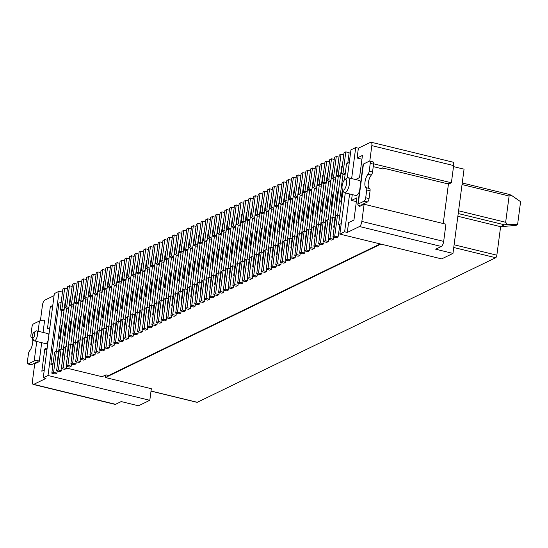 <?xml version="1.0" encoding="UTF-8"?>
<svg xmlns="http://www.w3.org/2000/svg" width="548" height="548" viewBox="0 0 548 548"><rect width="100%" height="100%" fill="white"/><g stroke="black" fill="none" stroke-linecap="round" stroke-linejoin="round"><path stroke-width="0.82" d="M43.251 377.812L54.341 293.57L59.102 291.262L48.012 375.503L43.251 377.812L45.909 378.456L33.702 384.374A4.411 1.596 103.7 0 1 33.209 384.443A4.411 1.596 103.7 0 1 32.469 381.024L34.73 363.831L39.196 361.666L41.696 342.685M380.86 244.086L105.422 377.531L105.764 374.948M105.422 377.531L151.33 388.717L149.803 400.3L48.012 375.503M59.102 291.262L62.493 292.091M53.135 363.146L50.868 364.242L52.923 364.742M66.52 368.057L102.099 376.723L105.969 374.846L108.627 375.496L380.196 243.922M50.868 364.242L58.91 303.174L61.177 302.071M33.209 384.443L115.039 404.383A4.411 1.596 -76.3 0 0 115.532 404.308L121.19 401.568L138.486 405.787L149.803 400.3M40.401 320.751L42.449 305.215A4.411 1.596 103.7 0 1 44.792 300.14L54.067 295.646M43.511 320.799L44.648 320.251L43.045 332.424M49.854 327.649L47.423 328.827L50.348 306.647L52.772 305.469M44.272 370.051L41.84 371.229L44.765 349.042L47.19 347.87M48.861 335.171A5.144 1.863 -76.3 0 0 47.964 333.622L36.654 330.869A5.144 1.863 103.7 0 1 37.524 334.855A5.144 1.863 103.7 0 1 34.223 340.863A5.144 1.863 103.7 0 1 33.613 340.294L32.401 337.911A2.939 1.069 -76.3 0 0 33.62 337.671A2.939 1.069 -76.3 0 0 34.634 334.801A2.939 1.069 -76.3 0 0 33.681 332.65A2.939 1.069 -76.3 0 0 32.25 335.951A2.939 1.069 -76.3 0 0 32.401 337.911M34.223 340.863L45.532 343.617A5.144 1.863 -76.3 0 0 48.183 340.349M46.964 349.583L44.765 349.042M52.546 307.181L50.348 306.647M44.559 320.97A4.411 1.178 -172.5 0 0 39.442 321.005L33.49 323.889A2.939 1.069 -76.3 0 0 31.928 327.279L30.907 335.054A2.939 1.069 -76.3 0 0 31.4 337.335L31.4 337.335A7.35 2.665 103.7 0 1 32.64 343.034A7.35 2.665 103.7 0 1 29.626 350.789A2.939 1.069 -76.3 0 0 28.428 353.892L27.4 361.673A2.939 1.069 -76.3 0 0 27.893 363.954A2.939 1.069 -76.3 0 0 28.222 363.906L34.175 361.016A4.411 1.178 7.5 0 1 39.292 360.981M38.675 361.92A1.473 0.39 -172.5 0 0 37.209 361.975L31.551 364.715A2.939 1.069 103.7 0 1 31.222 364.763L27.893 363.954M33.681 332.65L35.853 331.088A5.144 1.863 103.7 0 1 36.654 330.869M454.107 244.771L496.858 255.183A2.206 0.801 103.7 0 1 495.687 257.724L197.287 402.3A2.206 0.801 103.7 0 1 197.04 402.335A2.206 0.801 103.7 0 1 196.842 402.191M496.858 255.183L500.612 226.687L457.861 216.268M364.105 204.246L445.935 224.187L443.675 241.38A4.411 1.596 103.7 0 1 441.332 246.463L435.674 249.203L452.97 253.416L441.654 258.903L339.863 234.099L344.63 231.79L347.288 232.441L359.502 226.523A4.411 1.596 -76.3 0 0 361.844 221.447L364.105 204.246L359.639 206.411L359.735 205.692M452.97 253.416L464.06 169.181L453.518 166.613M458.58 210.802L505.653 222.276L509.106 196.02L462.039 184.553M462.245 182.984L509.051 194.389L511.222 195.191L509.106 196.02M517.579 224.632L516.004 225.392L500.612 226.687L504.482 224.81L507.373 224.42L517.579 224.632L520.6 201.691L511.222 195.191M505.653 222.276L507.373 224.42M369.79 161.098L371.825 145.631A4.411 1.596 -76.3 0 0 371.078 142.213A4.411 1.596 -76.3 0 0 370.592 142.288L358.378 148.207L355.721 147.556L350.953 149.864L347.268 177.888M345.288 192.91L339.863 234.099M371.078 142.213L452.908 162.153A4.411 1.596 103.7 0 1 453.655 165.571L451.388 182.772L373.599 163.818M380.887 168.483L382.182 167.859L446.716 183.58L449.607 183.635L451.388 182.772M347.288 232.441L348.583 222.611L353.946 220.015L356.864 197.835L351.508 200.431L352.268 194.609M355.57 179.532L359.529 177.614L362.447 155.433L357.091 158.03L358.378 148.207M344.802 179.628A5.507 2 -76.3 0 0 342.123 185.827A5.507 2 -76.3 0 0 342.397 189.492A5.507 2 -76.3 0 0 344.678 189.046A5.507 2 -76.3 0 0 346.589 183.662A5.507 2 -76.3 0 0 344.802 179.628L346.973 178.066A7.713 2.795 103.7 0 1 348.179 177.73L359.488 180.491A7.713 2.795 103.7 0 1 360.728 182.285M359.543 191.286A7.713 2.795 103.7 0 1 355.837 195.478L344.528 192.725A7.713 2.795 103.7 0 1 343.61 191.875L342.397 189.492L340.753 202.02L341.555 201.637M443.236 223.529L448.49 183.614M383.244 168.12L383.12 169.031L373.243 166.619M381.86 168.017L381.771 168.702M372.743 161.948A2.939 1.069 103.7 0 1 373.072 161.9A2.939 1.069 103.7 0 1 373.565 164.174L370.236 163.366A2.939 1.069 -76.3 0 0 369.742 161.091A2.939 1.069 -76.3 0 0 369.414 161.139L363.461 164.023A4.411 1.178 -172.5 0 0 363.084 164.421L357.817 204.431A4.411 1.178 7.5 0 1 358.193 204.034L364.146 201.15A2.939 1.069 -76.3 0 0 365.708 197.76L369.037 198.575A2.939 1.069 103.7 0 1 367.475 201.959L361.817 204.699A1.473 0.39 -172.5 0 0 361.694 204.829A1.473 0.39 -172.5 0 0 362.153 205.192M357.817 204.431A4.411 1.178 7.5 0 0 360.399 205.87L360.632 205.932M370.236 163.366L369.215 171.147L372.537 171.956A2.939 1.069 103.7 0 1 371.332 175.059A7.35 2.665 -76.3 0 0 368.325 182.813A7.35 2.665 -76.3 0 0 369.558 188.512L369.564 188.512A2.939 1.069 103.7 0 1 370.058 190.793L366.735 189.985A2.939 1.069 -76.3 0 0 366.235 187.704L366.235 187.704A7.35 2.665 103.7 0 1 364.995 182.005A7.35 2.665 103.7 0 1 368.009 174.25A2.939 1.069 -76.3 0 0 369.215 171.147M366.235 187.704L369.564 188.512L366.235 187.704M366.735 189.985L365.708 197.76M369.037 198.575L370.058 190.793M372.537 171.956L373.565 164.174M344.63 231.79L349.61 193.965M351.638 178.573L355.721 147.556M357.091 158.03L361.947 159.215M351.508 200.431L356.371 201.616M348.179 177.73A7.713 2.795 103.7 0 1 349.48 183.71A7.713 2.795 103.7 0 1 344.528 192.725M57.204 371.017L56.93 373.12L53.601 372.311L56.376 351.247L58.588 351.789M56.93 373.12L55.143 373.983L51.813 373.174L54.588 352.117L56.376 351.247M53.601 372.311L51.813 373.174M341.253 223.55L338.493 224.892L339.822 225.214L338.061 236.914L336.273 237.777L332.944 236.969L335.719 215.905L337.506 215.042L339.719 215.583M57.903 360.837L57.362 361.098L57.848 361.214M62.664 358.529L62.13 358.789L62.616 358.906M67.431 356.221L66.89 356.481L67.383 356.597M72.199 353.912L71.658 354.172L72.144 354.289M76.96 351.604L76.419 351.864L76.912 351.98M81.727 349.295L81.186 349.556L81.673 349.672M86.488 346.987L85.954 347.247L86.44 347.364M91.256 344.678L90.715 344.939L91.208 345.055M96.023 342.363L95.482 342.63L95.969 342.747M100.784 340.055L100.243 340.322L100.736 340.438M105.552 337.746L105.011 338.013L105.497 338.13M110.312 335.438L109.778 335.705L110.264 335.821M115.08 333.129L114.539 333.396L115.032 333.513M119.848 330.821L119.306 331.088L119.793 331.204M124.608 328.512L124.067 328.779L124.56 328.896M129.376 326.204L128.835 326.471L129.321 326.587M134.137 323.895L133.602 324.156L134.089 324.279M138.904 321.587L138.363 321.847L138.856 321.971M143.672 319.279L143.131 319.539L143.617 319.662M148.433 316.97L147.892 317.23L148.385 317.354M153.2 314.662L152.659 314.922L153.152 315.045M157.961 312.353L157.427 312.613L157.913 312.737M162.729 310.045L162.187 310.305L162.681 310.428M167.496 307.736L166.955 307.997L167.441 308.12M172.257 305.428L171.723 305.688L172.209 305.811M177.025 303.119L176.483 303.38L176.977 303.503M181.792 300.811L181.251 301.071L181.737 301.195M186.553 298.502L186.012 298.763L186.505 298.886M191.321 296.194L190.779 296.454L191.266 296.578M196.081 293.886L195.547 294.146L196.033 294.269M200.849 291.577L200.308 291.837L200.801 291.961M205.616 289.269L205.075 289.529L205.562 289.652M210.377 286.96L209.836 287.221L210.329 287.344M215.145 284.652L214.604 284.912L215.09 285.035M219.906 282.343L219.371 282.604L219.858 282.727M224.673 280.035L224.132 280.295L224.625 280.412M229.441 277.726L228.9 277.987L229.386 278.103M234.202 275.418L233.66 275.678L234.154 275.795M238.969 273.11L238.428 273.37L238.921 273.486M243.73 270.801L243.196 271.061L243.682 271.178M248.497 268.493L247.956 268.753L248.45 268.869M253.265 266.184L252.724 266.444L253.21 266.561M258.026 263.876L257.485 264.136L257.978 264.252M262.793 261.567L262.252 261.828L262.745 261.944M267.554 259.259L267.02 259.519L267.506 259.636M272.322 256.95L271.781 257.211L272.274 257.327M277.089 254.642L276.548 254.902L277.035 255.019M281.85 252.333L281.316 252.594L281.802 252.71M286.618 250.025L286.077 250.285L286.57 250.402M291.385 247.717L290.844 247.977L291.331 248.093M296.146 245.408L295.605 245.668L296.098 245.785M300.914 243.1L300.373 243.36L300.859 243.476M305.674 240.791L305.14 241.052L305.626 241.168M310.442 238.483L309.901 238.743L310.394 238.859M315.21 236.174L314.668 236.435L315.155 236.551M319.97 233.866L319.429 234.126L319.922 234.243M324.738 231.551L324.197 231.818L324.683 231.934M329.499 229.242L328.964 229.509L329.451 229.626M334.266 226.934L333.725 227.201L334.218 227.317M338.061 236.914L334.732 236.099L337.506 215.042M333.725 227.201L341.767 166.126L342.308 165.866M328.964 229.509L336.999 168.435L337.541 168.174M324.197 231.818L332.239 170.743L332.78 170.483M319.429 234.126L327.471 173.052L328.012 172.791M314.668 236.435L322.71 175.36L323.245 175.1M309.901 238.743L317.943 177.668L318.484 177.408M305.14 241.052L313.175 179.977L313.716 179.717M300.373 243.36L308.414 182.285L308.949 182.025M295.605 245.668L303.647 184.594L304.188 184.334M290.844 247.977L298.879 186.902L299.42 186.642M286.077 250.285L294.118 189.211L294.66 188.95M281.316 252.594L289.351 191.519L289.892 191.259M276.548 254.902L284.59 193.828L285.124 193.567M271.781 257.211L279.823 196.136L280.364 195.876M267.02 259.519L275.055 198.445L275.596 198.184M262.252 261.828L270.294 200.76L270.835 200.493M257.485 264.136L265.527 203.068L266.068 202.801M252.724 266.444L260.766 205.377L261.3 205.11M247.956 268.753L255.998 207.685L256.539 207.418M243.196 271.061L251.231 209.994L251.772 209.726M238.428 273.37L246.47 212.302L247.011 212.035M233.66 275.678L241.702 214.611L242.243 214.343M228.9 277.987L236.941 216.919L237.476 216.652M224.132 280.295L232.174 219.227L232.715 218.967M219.371 282.604L227.406 221.536L227.947 221.276M214.604 284.912L222.646 223.844L223.187 223.584M209.836 287.221L217.878 226.153L218.419 225.892M205.075 289.529L213.117 228.461L213.651 228.201M200.308 291.837L208.35 230.77L208.891 230.509M195.547 294.146L203.582 233.078L204.123 232.818M190.779 296.454L198.821 235.387L199.356 235.126M186.012 298.763L194.054 237.695L194.595 237.435M181.251 301.071L189.286 240.003L189.827 239.743M176.483 303.38L184.525 242.312L185.066 242.052M171.723 305.688L179.758 244.62L180.299 244.36M166.955 307.997L174.997 246.929L175.531 246.669M162.187 310.305L170.229 249.237L170.771 248.977M157.427 312.613L165.462 251.546L166.003 251.285M152.659 314.922L160.701 253.854L161.242 253.594M147.892 317.23L155.933 256.163L156.475 255.902M143.131 319.539L151.173 258.471L151.707 258.211M138.363 321.847L146.405 260.779L146.946 260.519M133.602 324.156L141.637 263.088L142.179 262.828M128.835 326.471L136.877 265.396L137.418 265.136M124.067 328.779L132.109 267.705L132.65 267.445M119.306 331.088L127.348 270.013L127.883 269.753M114.539 333.396L122.581 272.322L123.122 272.061M109.778 335.705L117.813 274.63L118.354 274.37M105.011 338.013L113.052 276.939L113.594 276.678M100.243 340.322L108.285 279.247L108.826 278.987M95.482 342.63L103.524 281.556L104.058 281.295M90.715 344.939L98.756 283.864L99.298 283.604M85.954 347.247L93.989 286.172L94.53 285.912M81.186 349.556L89.228 288.481L89.762 288.221M76.419 351.864L84.461 290.789L85.002 290.529M71.658 354.172L79.693 293.098L80.234 292.838M66.89 356.481L74.932 295.406L75.473 295.146M62.13 358.789L70.165 297.715L70.706 297.454M57.362 361.098L65.404 300.023L65.938 299.763M344.404 179.984L346.535 163.818L349.295 162.482M345.261 173.463L343.048 172.921L345.822 151.864L349.151 152.68L347.761 163.222M340.5 175.771L338.287 175.23L341.055 154.173L343.76 154.831M341.055 154.173L339.274 155.043L336.499 176.1L340.329 177.031M343.041 174.223L337.664 215.083M341.479 202.198L340.753 202.02M338.493 224.892L343 190.67M345.822 151.864L344.034 152.734L341.26 173.791L345.096 174.723M343.048 172.921L341.26 173.791M333.568 237.12L333.294 239.223L329.965 238.407L332.739 217.351L334.951 217.892M333.294 239.223L331.506 240.086L328.184 239.277L330.951 218.214L332.739 217.351M329.965 238.407L328.184 239.277M328.807 239.428L328.526 241.531L325.204 240.716L327.978 219.659L330.191 220.2M328.526 241.531L326.745 242.394L323.416 241.586L326.19 220.522L327.978 219.659M325.204 240.716L323.416 241.586M338.28 176.531L332.896 217.392M336.712 204.507L335.993 204.329L337.637 191.834L338.431 191.451M335.993 204.329L336.787 203.945M331.951 206.815L331.225 206.637L332.026 206.254M331.225 206.637L332.869 194.143L333.67 193.759M328.136 219.7L333.513 178.84M324.039 241.737L323.765 243.839L320.436 243.024L323.21 221.967L325.423 222.509M323.765 243.839L321.977 244.703L318.648 243.894L321.423 222.831L323.21 221.967M320.436 243.024L318.648 243.894M323.368 222.009L328.745 181.148M327.183 209.124L326.464 208.946L328.108 196.451L328.903 196.068M319.279 244.045L318.998 246.148L315.675 245.333L318.443 224.276L320.655 224.817M318.998 246.148L317.21 247.011L313.888 246.203L316.662 225.139L318.443 224.276M315.675 245.333L313.888 246.203M318.607 224.317L323.984 183.457M322.423 211.432L321.697 211.254L323.341 198.76L324.135 198.376M314.511 246.353L314.237 248.456L310.908 247.641L313.682 226.584L315.895 227.125M314.237 248.456L312.449 249.319L309.12 248.511L311.894 227.454L313.682 226.584M310.908 247.641L309.12 248.511M313.84 226.625L319.217 185.765M317.655 213.741L316.929 213.562L318.58 201.068L319.374 200.684M309.743 248.662L309.469 250.765L306.14 249.95L308.914 228.893L311.127 229.434M309.469 250.765L307.681 251.628L304.359 250.82L307.127 229.763L308.914 228.893M306.14 249.95L304.359 250.82M309.072 228.934L314.456 188.074M312.887 216.049L312.168 215.871L313.812 203.376L314.607 202.993M304.983 250.97L304.702 253.073L301.379 252.258L304.154 231.201L306.359 231.742M304.702 253.073L302.921 253.936L299.592 253.128L302.366 232.071L304.154 231.201M301.379 252.258L299.592 253.128M304.311 231.242L309.689 190.382M308.127 218.357L307.401 218.179L309.045 205.685L309.846 205.301M300.215 253.279L299.941 255.382L296.612 254.567L299.386 233.51L301.599 234.051M299.941 255.382L298.153 256.245L294.824 255.436L297.598 234.38L299.386 233.51M296.612 254.567L294.824 255.436M299.544 233.551L304.921 192.691M303.359 220.666L302.64 220.488L304.284 207.993L305.078 207.61M295.454 255.587L295.173 257.69L291.851 256.875L294.619 235.818L296.831 236.359M295.173 257.69L293.386 258.553L290.063 257.745L292.831 236.688L294.619 235.818M291.851 256.875L290.063 257.745M294.783 235.859L300.16 194.999M298.591 222.974L297.872 222.803L299.516 210.302L300.311 209.918M290.687 257.896L290.413 259.999L287.084 259.19L289.858 238.127L292.07 238.668M290.413 259.999L288.625 260.862L285.296 260.053L288.07 238.996L289.858 238.127M287.084 259.19L285.296 260.053M290.015 238.168L295.393 197.307M293.831 225.283L293.105 225.112L294.756 212.61L295.55 212.227M285.919 260.204L285.645 262.307L282.316 261.499L285.09 240.435L287.303 240.976M285.645 262.307L283.857 263.17L280.535 262.362L283.302 241.305L285.09 240.435M282.316 261.499L280.535 262.362M285.248 240.476L290.632 199.616M289.063 227.591L288.344 227.42L289.988 214.919L290.783 214.535M281.158 262.513L280.877 264.616L277.555 263.807L280.329 242.743L282.535 243.285M280.877 264.616L279.096 265.479L275.767 264.67L278.542 243.613L280.329 242.743M277.555 263.807L275.767 264.67M280.487 242.785L285.864 201.924M284.302 229.9L283.576 229.728L285.22 217.234L286.022 216.844M276.391 264.821L276.117 266.924L272.788 266.116L275.562 245.052L277.774 245.593M276.117 266.924L274.329 267.787L271 266.979L273.774 245.922L275.562 245.052M272.788 266.116L271 266.979M275.719 245.093L281.097 204.233M279.535 232.208L278.816 232.037L280.46 219.543L281.254 219.152M271.63 267.129L271.349 269.232L268.027 268.424L270.794 247.36L273.007 247.901M271.349 269.232L269.561 270.096L266.239 269.287L269.006 248.23L270.794 247.36M268.027 268.424L266.239 269.287M270.952 247.401L276.336 206.541M274.767 234.517L274.048 234.345L275.692 221.851L276.487 221.461M266.862 269.438L266.588 271.541L263.259 270.733L266.033 249.669L268.246 250.21M266.588 271.541L264.8 272.404L261.471 271.596L264.246 250.539L266.033 249.669M263.259 270.733L261.471 271.596M266.191 249.71L271.568 208.85M270.006 236.825L269.28 236.654L270.924 224.159L271.726 223.769M262.095 271.746L261.821 273.849L258.492 273.041L261.266 251.977L263.478 252.518M261.821 273.849L260.033 274.712L256.704 273.904L259.478 252.847L261.266 251.977M258.492 273.041L256.704 273.904M261.423 252.018L266.808 211.158M265.239 239.134L264.52 238.962L266.164 226.468L266.958 226.077M257.334 274.055L257.053 276.158L253.731 275.349L256.498 254.286L258.711 254.827M257.053 276.158L255.272 277.021L251.943 276.213L254.717 255.156L256.498 254.286M253.731 275.349L251.943 276.213M256.663 254.327L262.04 213.473M260.478 241.442L259.752 241.271L261.396 228.776L262.197 228.386M252.566 276.363L252.292 278.466L248.963 277.658L251.738 256.594L253.95 257.135M252.292 278.466L250.505 279.329L247.175 278.521L249.95 257.464L251.738 256.594M248.963 277.658L247.175 278.521M251.895 256.635L257.272 215.782M255.711 243.75L254.991 243.579L256.635 231.085L257.43 230.694M247.806 278.672L247.525 280.775L244.203 279.966L246.97 258.903L249.182 259.444M247.525 280.775L245.737 281.638L242.415 280.829L245.182 259.773L246.97 258.903M244.203 279.966L242.415 280.829M247.127 258.944L252.512 218.09M250.943 246.059L250.224 245.888L251.868 233.393L252.662 233.003M243.038 280.98L242.764 283.083L239.435 282.275L242.209 261.211L244.422 261.752M242.764 283.083L240.976 283.946L237.647 283.138L240.421 262.081L242.209 261.211M239.435 282.275L237.647 283.138M242.367 261.252L247.744 220.399M246.182 248.367L245.456 248.196L247.1 235.702L247.901 235.311M238.27 283.289L237.996 285.392L234.667 284.583L237.442 263.519L239.654 264.061M237.996 285.392L236.209 286.255L232.879 285.446L235.654 264.389L237.442 263.519M234.667 284.583L232.879 285.446M237.599 263.561L242.976 222.707M241.415 250.676L240.695 250.505L242.339 238.01L243.134 237.62M233.51 285.597L233.229 287.7L229.907 286.892L232.674 265.828L234.887 266.369M233.229 287.7L231.441 288.563L228.119 287.755L230.893 266.698L232.674 265.828M229.907 286.892L228.119 287.755M232.838 265.869L238.216 225.016M236.654 252.984L235.928 252.813L237.572 240.319L238.366 239.928M228.742 287.906L228.468 290.008L225.139 289.2L227.913 268.143L230.126 268.678M228.468 290.008L226.68 290.872L223.351 290.063L226.125 269.006L227.913 268.143M225.139 289.2L223.351 290.063M228.071 268.178L233.448 227.324M231.886 255.3L231.16 255.121L232.811 242.627L233.606 242.237M223.974 290.214L223.7 292.317L220.371 291.509L223.146 270.452L225.358 270.986M223.7 292.317L221.913 293.187L218.59 292.372L221.358 271.315L223.146 270.452M220.371 291.509L218.59 292.372M223.303 270.486L228.687 229.633M227.119 257.608L226.399 257.43L228.043 244.935L228.838 244.545M219.214 292.522L218.933 294.625L215.611 293.817L218.385 272.76L220.597 273.294M218.933 294.625L217.152 295.495L213.823 294.68L216.597 273.623L218.385 272.76M215.611 293.817L213.823 294.68M218.542 272.794L223.92 231.941M222.358 259.916L221.632 259.738L223.276 247.244L224.077 246.853M214.446 294.831L214.172 296.934L210.843 296.126L213.617 275.069L215.83 275.603M214.172 296.934L212.384 297.804L209.055 296.989L211.829 275.932L213.617 275.069M210.843 296.126L209.055 296.989M213.775 275.103L219.152 234.249M217.59 262.225L216.871 262.047L218.515 249.552L219.31 249.162M209.685 297.139L209.405 299.242L206.082 298.434L208.85 277.377L211.062 277.911M209.405 299.242L207.617 300.112L204.294 299.297L207.069 278.24L208.85 277.377M206.082 298.434L204.294 299.297M209.014 277.411L214.391 236.558M212.829 264.533L212.103 264.355L213.747 251.861L214.542 251.47M204.918 299.448L204.644 301.551L201.315 300.742L204.089 279.686L206.301 280.22M204.644 301.551L202.856 302.421L199.527 301.606L202.301 280.549L204.089 279.686M201.315 300.742L199.527 301.606M204.246 279.72L209.624 238.866M208.062 266.842L207.336 266.664L208.987 254.169L209.781 253.786M200.15 301.756L199.876 303.859L196.547 303.051L199.321 281.994L201.534 282.528M199.876 303.859L198.088 304.729L194.766 303.914L197.533 282.857L199.321 281.994M196.547 303.051L194.766 303.914M199.479 282.028L204.863 241.175M203.294 269.15L202.575 268.972L204.219 256.478L205.014 256.094M195.389 304.072L195.109 306.168L191.786 305.359L194.561 284.302L196.766 284.837M195.109 306.168L193.328 307.038L189.998 306.222L192.773 285.166L194.561 284.302M191.786 305.359L189.998 306.222M194.718 284.337L200.095 243.483M198.534 271.459L197.807 271.281L199.451 258.786L200.253 258.403M190.622 306.38L190.348 308.476L187.019 307.668L189.793 286.611L192.006 287.145M190.348 308.476L188.56 309.346L185.231 308.531L188.005 287.474L189.793 286.611M187.019 307.668L185.231 308.531M189.951 286.645L195.328 245.792M193.766 273.767L193.047 273.589L194.691 261.095L195.485 260.711M185.861 308.688L185.58 310.785L182.258 309.976L185.025 288.919L187.238 289.454M185.58 310.785L183.792 311.654L180.47 310.839L183.238 289.782L185.025 288.919M182.258 309.976L180.47 310.839M185.19 288.954L190.567 248.1M188.998 276.076L188.279 275.897L189.923 263.403L190.718 263.019M181.093 310.997L180.819 313.093L177.49 312.285L180.265 291.228L182.477 291.762M180.819 313.093L179.032 313.963L175.703 313.148L178.477 292.091L180.265 291.228M177.49 312.285L175.703 313.148M180.422 291.262L185.799 250.409M184.238 278.384L183.512 278.206L185.162 265.712L185.957 265.328M176.326 313.305L176.052 315.401L172.723 314.593L175.497 293.536L177.71 294.071M176.052 315.401L174.264 316.271L170.942 315.456L173.709 294.399L175.497 293.536M172.723 314.593L170.942 315.456M175.655 293.57L181.039 252.717M179.47 280.692L178.751 280.514L180.395 268.02L181.189 267.636M171.565 315.614L171.284 317.71L167.962 316.902L170.736 295.845L172.942 296.379M171.284 317.71L169.503 318.58L166.174 317.765L168.948 296.708L170.736 295.845M167.962 316.902L166.174 317.765M170.894 295.879L176.271 255.026M174.709 283.001L173.983 282.823L175.627 270.328L176.429 269.945M166.798 317.922L166.524 320.018L163.194 319.21L165.969 298.153L168.181 298.687M166.524 320.018L164.736 320.888L161.407 320.073L164.181 299.016L165.969 298.153M163.194 319.21L161.407 320.073M166.126 298.187L171.503 257.334M169.942 285.309L169.222 285.131L170.866 272.637L171.661 272.253M162.037 320.231L161.756 322.327L158.434 321.518L161.201 300.462L163.414 300.996M161.756 322.327L159.968 323.197L156.646 322.382L159.413 301.325L161.201 300.462M158.434 321.518L156.646 322.382M161.359 300.496L166.743 259.642M165.174 287.618L164.455 287.44L166.099 274.945L166.893 274.562M157.269 322.539L156.995 324.635L153.666 323.827L156.44 302.77L158.653 303.304M156.995 324.635L155.207 325.505L151.878 324.69L154.652 303.633L156.44 302.77M153.666 323.827L151.878 324.69M156.598 302.804L161.975 261.951M160.413 289.926L159.687 289.748L161.331 277.254L162.133 276.87M152.502 324.848L152.228 326.944L148.898 326.135L151.673 305.078L153.885 305.62M152.228 326.944L150.44 327.814L147.111 326.998L149.885 305.942L151.673 305.078M148.898 326.135L147.111 326.998M151.83 305.113L157.214 264.259M155.646 292.235L154.926 292.057L156.57 279.562L157.365 279.179M147.741 327.156L147.46 329.252L144.138 328.444L146.905 307.387L149.118 307.928M147.46 329.252L145.672 330.122L142.35 329.314L145.124 308.25L146.905 307.387M144.138 328.444L142.35 329.314M147.07 307.428L152.447 266.568M150.885 294.543L150.159 294.365L151.803 281.871L152.604 281.487M142.973 329.464L142.699 331.561L139.37 330.752L142.144 309.695L144.357 310.237M142.699 331.561L140.911 332.431L137.582 331.622L140.357 310.558L142.144 309.695M139.37 330.752L137.582 331.622M142.302 309.736L147.679 268.876M146.117 296.852L145.391 296.674L147.042 284.179L147.837 283.796M138.212 331.773L137.932 333.869L134.609 333.061L137.377 312.004L139.589 312.545M137.932 333.869L136.144 334.739L132.822 333.931L135.589 312.867L137.377 312.004M134.609 333.061L132.822 333.931M137.534 312.045L142.918 271.185M141.35 299.16L140.631 298.982L142.274 286.488L143.069 286.104M133.445 334.081L133.171 336.184L129.842 335.369L132.616 314.312L134.829 314.853M133.171 336.184L131.383 337.047L128.054 336.239L130.828 315.175L132.616 314.312M129.842 335.369L128.054 336.239M132.774 314.353L138.151 273.493M136.589 301.469L135.863 301.29L137.507 288.796L138.308 288.412M128.677 336.39L128.403 338.493L125.074 337.678L127.848 316.621L130.061 317.162M128.403 338.493L126.615 339.356L123.286 338.548L126.061 317.484L127.848 316.621M125.074 337.678L123.286 338.548M128.006 316.662L133.383 275.802M131.821 303.777L131.102 303.599L132.746 291.104L133.541 290.721M123.917 338.698L123.636 340.801L120.313 339.986L123.081 318.929L125.293 319.47M123.636 340.801L121.848 341.664L118.526 340.856L121.3 319.792L123.081 318.929M120.313 339.986L118.526 340.856M123.245 318.97L128.622 278.11M127.061 306.085L126.335 305.907L127.979 293.413L128.773 293.029M119.149 341.007L118.875 343.11L115.546 342.295L118.32 321.238L120.533 321.779M118.875 343.11L117.087 343.973L113.758 343.164L116.532 322.101L118.32 321.238M115.546 342.295L113.758 343.164M118.478 321.279L123.855 280.418M122.293 308.394L121.567 308.216L123.218 295.721L124.012 295.338M114.381 343.315L114.107 345.418L110.778 344.603L113.552 323.546L115.765 324.087M114.107 345.418L112.319 346.281L108.997 345.473L111.765 324.409L113.552 323.546M110.778 344.603L108.997 345.473M113.71 323.587L119.094 282.727M117.525 310.702L116.806 310.524L118.45 298.03L119.245 297.646M109.621 345.624L109.34 347.727L106.017 346.911L108.792 325.855L111.004 326.396M109.34 347.727L107.559 348.59L104.23 347.781L107.004 326.718L108.792 325.855M106.017 346.911L104.23 347.781M108.949 325.896L114.327 285.035M112.765 313.011L112.039 312.833L113.683 300.338L114.484 299.955M104.853 347.932L104.579 350.035L101.25 349.22L104.024 328.163L106.237 328.704M104.579 350.035L102.791 350.898L99.462 350.09L102.236 329.026L104.024 328.163M101.25 349.22L99.462 350.09M104.182 328.204L109.559 287.344M107.997 315.319L107.278 315.141L108.922 302.647L109.716 302.263M100.092 350.241L99.811 352.343L96.489 351.528L99.257 330.471L101.469 331.013M99.811 352.343L98.023 353.207L94.701 352.398L97.476 331.334L99.257 330.471M96.489 351.528L94.701 352.398M99.421 330.513L104.798 289.652M103.23 317.628L102.51 317.45L104.154 304.955L104.949 304.572M95.325 352.549L95.051 354.652L91.722 353.837L94.496 332.78L96.708 333.321M95.051 354.652L93.263 355.515L89.934 354.707L92.708 333.643L94.496 332.78M91.722 353.837L89.934 354.707M94.653 332.821L100.031 291.961M98.469 319.936L97.743 319.758L99.394 307.264L100.188 306.88M90.557 354.857L90.283 356.96L86.954 356.145L89.728 335.088L91.941 335.629M90.283 356.96L88.495 357.823L85.173 357.015L87.94 335.951L89.728 335.088M86.954 356.145L85.173 357.015M89.886 335.129L95.27 294.269M93.701 322.245L92.982 322.066L94.626 309.572L95.421 309.188M85.796 357.166L85.515 359.269L82.193 358.454L84.967 337.397L87.173 337.938M85.515 359.269L83.734 360.132L80.405 359.324L83.18 338.267L84.967 337.397M82.193 358.454L80.405 359.324M85.125 337.438L90.502 296.578M88.94 324.553L88.214 324.375L89.858 311.881L90.66 311.497M81.029 359.474L80.755 361.577L77.426 360.762L80.2 339.705L82.412 340.246M80.755 361.577L78.967 362.44L75.638 361.632L78.412 340.575L80.2 339.705M77.426 360.762L75.638 361.632M80.357 339.746L85.735 298.886M84.173 326.861L83.454 326.683L85.098 314.189L85.892 313.805M76.268 361.783L75.987 363.886L72.665 363.071L75.432 342.014L77.645 342.555M75.987 363.886L74.199 364.749L70.877 363.94L73.644 342.884L75.432 342.014M72.665 363.071L70.877 363.94M75.597 342.055L80.974 301.195M79.405 329.17L78.686 328.992L80.33 316.497L81.125 316.114M71.5 364.091L71.226 366.194L67.897 365.379L70.671 344.322L72.884 344.863M71.226 366.194L69.438 367.057L66.109 366.249L68.884 345.192L70.671 344.322M67.897 365.379L66.109 366.249M70.829 344.363L76.206 303.503M74.644 331.478L73.918 331.307L75.562 318.806L76.364 318.422M66.733 366.4L66.459 368.503L63.13 367.687L65.904 346.631L68.116 347.172M66.459 368.503L64.671 369.366L61.349 368.557L64.116 347.501L65.904 346.631M63.13 367.687L61.349 368.557M66.061 346.672L71.446 305.811M69.877 333.787L69.158 333.616L70.802 321.114L71.596 320.731M61.972 368.708L61.691 370.811L58.369 370.003L61.136 348.939L63.349 349.48M61.691 370.811L59.91 371.674L56.581 370.866L59.355 349.809L61.136 348.939M58.369 370.003L56.581 370.866M61.301 348.98L66.678 308.12M65.116 336.095L64.39 335.924L66.034 323.423L66.835 323.039M60.349 338.404L59.629 338.232L60.424 337.842M59.629 338.232L61.273 325.731L62.068 325.348M56.533 351.289L61.91 310.428M64.13 309.668L61.917 309.134L64.691 288.07L67.39 288.734M64.691 288.07L62.904 288.94L60.136 309.997L63.965 310.928M61.917 309.134L60.136 309.997M68.897 307.36L66.685 306.825L69.459 285.761L72.158 286.419M69.459 285.761L67.671 286.631L64.897 307.688L68.733 308.62M66.685 306.825L64.897 307.688M64.39 335.924L65.185 335.534M73.658 305.051L71.452 304.517L74.22 283.453L76.925 284.111M74.22 283.453L72.432 284.323L69.665 305.38L73.494 306.311M71.452 304.517L69.665 305.38M69.158 333.616L69.952 333.225M78.426 302.743L76.213 302.208L78.987 281.145L81.686 281.802M78.987 281.145L77.2 282.014L74.425 303.071L78.261 304.003M76.213 302.208L74.425 303.071M73.918 331.307L74.72 330.917M83.193 300.434L80.981 299.9L83.755 278.836L86.454 279.494M83.755 278.836L81.967 279.706L79.193 300.763L83.022 301.695M80.981 299.9L79.193 300.763M78.686 328.992L79.481 328.608M87.954 298.126L85.741 297.591L88.516 276.528L91.221 277.185M88.516 276.528L86.728 277.398L83.96 298.454L87.79 299.386M85.741 297.591L83.96 298.454M83.454 326.683L84.248 326.3M92.722 295.817L90.509 295.283L93.283 274.219L95.982 274.877M93.283 274.219L91.495 275.089L88.721 296.146L92.557 297.078M90.509 295.283L88.721 296.146M88.214 324.375L89.009 323.991M97.489 293.509L95.277 292.975L98.044 271.911L100.75 272.568M98.044 271.911L96.263 272.781L93.489 293.838L97.318 294.769M95.277 292.975L93.489 293.838M92.982 322.066L93.777 321.683M102.25 291.2L100.037 290.666L102.812 269.602L105.511 270.26M102.812 269.602L101.024 270.472L98.25 291.529L102.086 292.461M100.037 290.666L98.25 291.529M97.743 319.758L98.544 319.374M107.018 288.892L104.805 288.358L107.579 267.294L110.278 267.951M107.579 267.294L105.791 268.164L103.017 289.221L106.853 290.152M104.805 288.358L103.017 289.221M102.51 317.45L103.305 317.066M111.778 286.583L109.566 286.042L112.34 264.985L115.046 265.643M112.34 264.985L110.552 265.855L107.785 286.912L111.614 287.844M109.566 286.042L107.785 286.912M107.278 315.141L108.072 314.758M116.546 284.275L114.333 283.734L117.108 262.677L119.807 263.335M117.108 262.677L115.32 263.547L112.546 284.604L116.382 285.535M114.333 283.734L112.546 284.604M112.039 312.833L112.84 312.449M121.314 281.967L119.101 281.425L121.868 260.369L124.574 261.026M121.868 260.369L120.087 261.238L117.313 282.295L121.142 283.227M119.101 281.425L117.313 282.295M116.806 310.524L117.601 310.141M126.074 279.658L123.862 279.117L126.636 258.06L129.335 258.718M126.636 258.06L124.848 258.93L122.074 279.987L125.91 280.919M123.862 279.117L122.074 279.987M121.567 308.216L122.368 307.832M130.842 277.35L128.629 276.809L131.404 255.752L134.102 256.409M131.404 255.752L129.616 256.622L126.841 277.678L130.677 278.61M128.629 276.809L126.841 277.678M126.335 305.907L127.129 305.524M135.603 275.041L133.39 274.5L136.164 253.443L138.87 254.101M136.164 253.443L134.376 254.306L131.609 275.37L135.438 276.302M133.39 274.5L131.609 275.37M131.102 303.599L131.897 303.215M140.37 272.733L138.158 272.192L140.932 251.135L143.631 251.792M140.932 251.135L139.144 251.998L136.37 273.062L140.206 273.993M138.158 272.192L136.37 273.062M135.863 301.29L136.664 300.907M145.138 270.424L142.925 269.883L145.693 248.826L148.398 249.484M145.693 248.826L143.912 249.689L141.137 270.753L144.967 271.685M142.925 269.883L141.137 270.753M140.631 298.982L141.425 298.598M149.899 268.116L147.686 267.575L150.46 246.518L153.159 247.175M150.46 246.518L148.672 247.381L145.898 268.445L149.734 269.376M147.686 267.575L145.898 268.445M145.391 296.674L146.193 296.29M154.666 265.807L152.454 265.266L155.228 244.209L157.927 244.867M155.228 244.209L153.44 245.072L150.666 266.136L154.502 267.068M152.454 265.266L150.666 266.136M150.159 294.365L150.953 293.981M159.427 263.499L157.221 262.958L159.989 241.901L162.694 242.559M159.989 241.901L158.201 242.764L155.433 263.828L159.263 264.759M157.221 262.958L155.433 263.828M154.926 292.057L155.721 291.673M164.195 261.191L161.982 260.649L164.756 239.592L167.455 240.25M164.756 239.592L162.968 240.456L160.194 261.519L164.03 262.451M161.982 260.649L160.194 261.519M159.687 289.748L160.489 289.365M168.962 258.882L166.75 258.341L169.517 237.284L172.223 237.942M169.517 237.284L167.736 238.147L164.962 259.211L168.791 260.142M166.75 258.341L164.962 259.211M164.455 287.44L165.249 287.056M173.723 256.574L171.51 256.032L174.285 234.976L176.983 235.633M174.285 234.976L172.497 235.839L169.729 256.902L173.558 257.834M171.51 256.032L169.729 256.902M169.222 285.131L170.017 284.748M178.49 254.265L176.278 253.724L179.052 232.667L181.751 233.325M179.052 232.667L177.264 233.53L174.49 254.594L178.326 255.526M176.278 253.724L174.49 254.594M173.983 282.823L174.778 282.439M183.258 251.957L181.046 251.416L183.813 230.359L186.519 231.016M183.813 230.359L182.025 231.222L179.258 252.286L183.087 253.217M181.046 251.416L179.258 252.286M178.751 280.514L179.545 280.131M188.019 249.648L185.806 249.107L188.581 228.05L191.279 228.708M188.581 228.05L186.793 228.913L184.018 249.977L187.854 250.909M185.806 249.107L184.018 249.977M183.512 278.206L184.313 277.822M192.786 247.34L190.574 246.799L193.348 225.742L196.047 226.399M193.348 225.742L191.56 226.605L188.786 247.669L192.615 248.6M190.574 246.799L188.786 247.669M188.279 275.897L189.074 275.514M197.547 245.031L195.335 244.49L198.109 223.433L200.815 224.091M198.109 223.433L196.321 224.296L193.554 245.353L197.383 246.292M195.335 244.49L193.554 245.353M193.047 273.589L193.841 273.205M202.315 242.723L200.102 242.182L202.876 221.125L205.575 221.782M202.876 221.125L201.089 221.988L198.314 243.045L202.15 243.983M200.102 242.182L198.314 243.045M197.807 271.281L198.602 270.897M207.082 240.414L204.87 239.873L207.637 218.816L210.343 219.474M207.637 218.816L205.856 219.68L203.082 240.736L206.911 241.675M204.87 239.873L203.082 240.736M202.575 268.972L203.37 268.589M211.843 238.106L209.631 237.565L212.405 216.508L215.104 217.166M212.405 216.508L210.617 217.371L207.843 238.428L211.679 239.366M209.631 237.565L207.843 238.428M207.336 266.664L208.137 266.28M216.611 235.798L214.398 235.256L217.172 214.2L219.871 214.857M217.172 214.2L215.385 215.063L212.61 236.12L216.446 237.058M214.398 235.256L212.61 236.12M212.103 264.355L212.898 263.972M221.371 233.489L219.159 232.948L221.933 211.891L224.639 212.549M221.933 211.891L220.145 212.754L217.378 233.811L221.207 234.75M219.159 232.948L217.378 233.811M216.871 262.047L217.666 261.663M226.139 231.181L223.927 230.639L226.701 209.583L229.4 210.24M226.701 209.583L224.913 210.446L222.139 231.503L225.975 232.441M223.927 230.639L222.139 231.503M221.632 259.738L222.433 259.355M230.907 228.872L228.694 228.331L231.462 207.274L234.167 207.932M231.462 207.274L229.681 208.137L226.906 229.194L230.735 230.133M228.694 228.331L226.906 229.194M226.399 257.43L227.194 257.039M235.667 226.564L233.455 226.023L236.229 204.966L238.928 205.623M236.229 204.966L234.441 205.829L231.667 226.886L235.503 227.824M233.455 226.023L231.667 226.886M231.16 255.121L231.962 254.731M240.435 224.255L238.222 223.714L240.997 202.657L243.696 203.315M240.997 202.657L239.209 203.52L236.435 224.577L240.271 225.516M238.222 223.714L236.435 224.577M235.928 252.813L236.722 252.423M245.196 221.947L242.99 221.406L245.757 200.349L248.463 201.006M245.757 200.349L243.97 201.212L241.202 222.269L245.031 223.207M242.99 221.406L241.202 222.269M240.695 250.505L241.49 250.114M249.963 219.638L247.751 219.097L250.525 198.04L253.224 198.698M250.525 198.04L248.737 198.903L245.963 219.96L249.799 220.899M247.751 219.097L245.963 219.96M245.456 248.196L246.258 247.806M254.731 217.33L252.518 216.789L255.286 195.732L257.992 196.389M255.286 195.732L253.505 196.595L250.731 217.652L254.56 218.59M252.518 216.789L250.731 217.652M250.224 245.888L251.018 245.497M259.492 215.022L257.279 214.48L260.053 193.423L262.752 194.081M260.053 193.423L258.266 194.287L255.491 215.343L259.327 216.282M257.279 214.48L255.491 215.343M254.991 243.579L255.786 243.189M264.259 212.706L262.047 212.172L264.821 191.115L267.52 191.773M264.821 191.115L263.033 191.978L260.259 213.035L264.095 213.973M262.047 212.172L260.259 213.035M259.752 241.271L260.547 240.88M269.02 210.398L266.814 209.863L269.582 188.807L272.288 189.464M269.582 188.807L267.794 189.67L265.026 210.727L268.856 211.665M266.814 209.863L265.026 210.727M264.52 238.962L265.314 238.572M273.788 208.089L271.575 207.555L274.349 186.498L277.048 187.156M274.349 186.498L272.562 187.361L269.787 208.418L273.623 209.35M271.575 207.555L269.787 208.418M269.28 236.654L270.082 236.263M278.555 205.781L276.343 205.247L279.117 184.183L281.816 184.847M279.117 184.183L277.329 185.053L274.555 206.11L278.384 207.041M276.343 205.247L274.555 206.11M274.048 234.345L274.843 233.955M283.316 203.472L281.103 202.938L283.878 181.874L286.577 182.539M283.878 181.874L282.09 182.744L279.322 203.801L283.152 204.733M281.103 202.938L279.322 203.801M278.816 232.037L279.61 231.646M288.084 201.164L285.871 200.63L288.645 179.566L291.344 180.23M288.645 179.566L286.857 180.436L284.083 201.493L287.919 202.424M285.871 200.63L284.083 201.493M283.576 229.728L284.371 229.338M292.851 198.856L290.639 198.321L293.406 177.257L296.112 177.922M293.406 177.257L291.618 178.127L288.851 199.184L292.68 200.116M290.639 198.321L288.851 199.184M288.344 227.42L289.139 227.03M297.612 196.547L295.399 196.013L298.174 174.949L300.873 175.607M298.174 174.949L296.386 175.819L293.612 196.876L297.448 197.807M295.399 196.013L293.612 196.876M293.105 225.112L293.906 224.721M302.38 194.239L300.167 193.704L302.941 172.641L305.64 173.298M302.941 172.641L301.153 173.511L298.379 194.567L302.215 195.499M300.167 193.704L298.379 194.567M297.872 222.803L298.667 222.413M307.14 191.93L304.928 191.396L307.702 170.332L310.408 170.99M307.702 170.332L305.914 171.202L303.147 192.259L306.976 193.191M304.928 191.396L303.147 192.259M302.64 220.488L303.434 220.104M311.908 189.622L309.695 189.087L312.47 168.024L315.169 168.681M312.47 168.024L310.682 168.894L307.908 189.951L311.744 190.882M309.695 189.087L307.908 189.951M307.401 218.179L308.195 217.796M316.676 187.313L314.463 186.779L317.23 165.715L319.936 166.373M317.23 165.715L315.449 166.585L312.675 187.642L316.504 188.574M314.463 186.779L312.675 187.642M312.168 215.871L312.963 215.487M321.436 185.005L319.224 184.471L321.998 163.407L324.697 164.064M321.998 163.407L320.21 164.277L317.436 185.334L321.272 186.265M319.224 184.471L317.436 185.334M316.929 213.562L317.73 213.179M326.204 182.696L323.991 182.162L326.766 161.098L329.464 161.756M326.766 161.098L324.978 161.968L322.203 183.025L326.039 183.957M323.991 182.162L322.203 183.025M321.697 211.254L322.491 210.87M330.965 180.388L328.752 179.854L331.526 158.79L334.232 159.447M331.526 158.79L329.738 159.66L326.971 180.717L330.8 181.648M328.752 179.854L326.971 180.717M326.464 208.946L327.259 208.562M335.732 178.079L333.52 177.545L336.294 156.481L338.993 157.139M336.294 156.481L334.506 157.351L331.732 178.408L335.568 179.34M333.52 177.545L331.732 178.408M338.287 175.23L336.499 176.1M334.732 236.099L332.944 236.969M33.702 384.374L115.532 404.308M34.175 361.016L36.75 341.479M38.1 331.218L39.442 321.005M28.222 363.906L31.551 364.715M151.022 391.032L197.287 402.3M495.687 257.724L453.751 247.504M504.482 224.81L458.224 213.542M453.655 165.571L371.825 145.631M441.332 246.463L359.502 226.523M361.844 221.447L443.675 241.38M362.598 204.979L362.687 204.281M367.475 201.959L364.146 201.15M363.461 164.023L358.193 204.034M371.332 175.059L368.009 174.25M151.008 391.121L197.04 402.335M373.072 161.9L369.742 161.091"/></g></svg>
